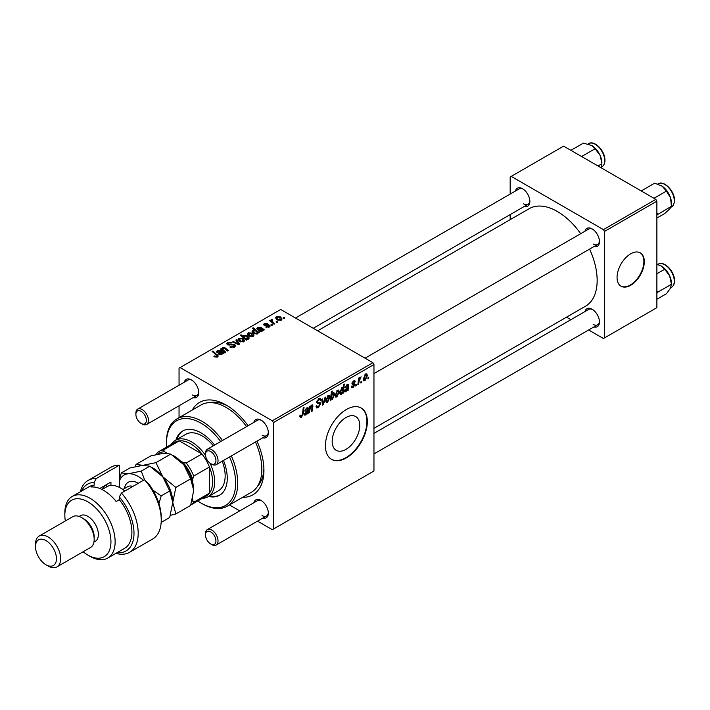 <?xml version="1.0" encoding="UTF-8"?>
<svg xmlns="http://www.w3.org/2000/svg" width="710" height="710" viewBox="0 0 710 710"><rect width="100%" height="100%" fill="white"/><g stroke="black" fill="none" stroke-linecap="round" stroke-linejoin="round"><path stroke-width="1.06" d="M345.956 449.368A19.498 11.262 120 0 0 358.701 432.186A19.498 11.262 120 0 0 355.71 416.557A19.498 11.262 120 0 0 345.956 417.524A19.498 11.262 120 0 0 333.221 434.706A19.498 11.262 120 0 0 336.212 450.335A19.498 11.262 120 0 0 345.956 449.368M346.382 457.888A29.634 17.111 120 0 0 365.739 431.769A29.634 17.111 120 0 0 361.195 408.019A29.634 17.111 120 0 0 346.382 409.492A29.634 17.111 120 0 0 327.017 435.612A29.634 17.111 120 0 0 331.561 459.361A29.634 17.111 120 0 0 346.382 457.888M331.348 459.237A29.634 17.111 120 0 0 345.956 457.648A29.634 17.111 120 0 0 365.268 431.724A29.634 17.111 120 0 0 360.991 407.904M585.004 231.203A10.375 5.991 60 0 1 592.122 228.895L592.122 228.895A10.375 5.991 60 0 1 599.453 241.595A10.375 5.991 60 0 1 593.897 246.61M592.664 229.232A8.893 5.13 -120 0 0 588.723 229.055L365.064 358.186M515.424 191.034A10.375 5.991 60 0 1 522.542 188.727L522.542 188.727A10.375 5.991 60 0 1 529.882 201.427A10.375 5.991 60 0 1 524.317 206.432M523.092 189.064A8.893 5.13 -120 0 0 519.143 188.887L295.493 318.018M585.004 311.548A10.375 5.991 60 0 1 592.122 309.232L592.122 309.232A10.375 5.991 60 0 1 599.453 321.941A10.375 5.991 60 0 1 593.897 326.946M592.664 309.569A8.893 5.13 -120 0 0 588.723 309.4L373.957 433.393M184.307 382.211A10.375 5.991 60 0 1 191.425 379.894L191.425 379.894A10.375 5.991 60 0 1 198.756 392.603A10.375 5.991 60 0 1 193.191 397.609M191.966 380.232A8.893 5.13 -120 0 0 188.026 380.063L137.722 409.102A8.893 5.13 60 0 1 142.169 409.537A8.893 5.13 60 0 1 147.982 417.373A8.893 5.13 60 0 1 146.615 424.5A8.893 5.13 60 0 1 142.169 424.056L141.121 423.453A7.411 4.278 -120 0 0 146.366 420.426A7.411 4.278 -120 0 0 141.121 411.356A7.411 4.278 -120 0 0 135.885 414.383A7.411 4.278 -120 0 0 141.121 423.453L142.169 424.056M253.878 422.379A10.375 5.991 60 0 1 260.996 420.063L260.996 420.063A10.375 5.991 60 0 1 268.336 432.772A10.375 5.991 60 0 1 262.771 437.777M261.546 420.4A8.893 5.13 -120 0 0 257.597 420.231L207.302 449.27A8.893 5.13 60 0 1 211.749 449.714A8.893 5.13 60 0 1 217.562 457.542A8.893 5.13 60 0 1 216.195 464.668A8.893 5.13 60 0 1 211.749 464.233L210.701 463.621A7.411 4.278 -120 0 0 215.938 460.604A7.411 4.278 -120 0 0 210.701 451.524A7.411 4.278 -120 0 0 205.465 454.551A7.411 4.278 -120 0 0 210.701 463.621L211.749 464.233M253.878 502.716A10.375 5.991 60 0 1 260.996 500.408L260.996 500.408A10.375 5.991 60 0 1 268.336 513.108A10.375 5.991 60 0 1 262.771 518.122M261.546 500.745A8.893 5.13 -120 0 0 257.597 500.577L207.302 529.616A8.893 5.13 60 0 1 211.749 530.05A8.893 5.13 60 0 1 217.562 537.887A8.893 5.13 60 0 1 216.195 545.014A8.893 5.13 60 0 1 211.749 544.57L210.701 543.966A7.411 4.278 -120 0 0 215.938 540.94A7.411 4.278 -120 0 0 210.701 531.87A7.411 4.278 -120 0 0 205.465 534.887A7.411 4.278 -120 0 0 210.701 543.966L211.749 544.57M192.25 410.052A53.348 30.805 60 0 1 226.206 405.064L226.206 405.064A53.348 30.805 60 0 1 226.215 405.064A53.348 30.805 60 0 1 248.065 425.734M227.812 406.031A48.901 28.231 -120 0 0 209.556 402.641M373.957 428.343L585.493 306.214A56.312 32.509 -120 0 0 589.584 249.095M580.691 233.696A56.312 32.509 -120 0 0 557.332 211.474A56.312 32.509 -120 0 0 529.181 208.678L317.645 330.807M630.684 285.278A19.268 11.12 120 0 0 643.269 268.3A19.268 11.12 120 0 0 640.313 252.867A19.268 11.12 120 0 0 630.684 253.816A19.268 11.12 120 0 0 618.099 270.794A19.268 11.12 120 0 0 621.055 286.236A19.268 11.12 120 0 0 630.684 285.278M620.842 286.103A19.268 11.12 120 0 0 630.267 285.038A19.268 11.12 120 0 0 642.79 268.247A19.268 11.12 120 0 0 640.101 252.751M372.91 362.712L373.957 364.532L273.368 422.61L272.312 420.79L372.91 362.712L280.698 309.48L179.053 368.162L179.053 385.237M179.053 405.774L179.053 417.666M273.368 422.61L273.368 529.083L272.312 529.687L257.526 521.149M239.74 510.88L229.436 504.934M353.11 387.571L351.761 387.784L351.29 386.417L352.045 385.867L353.145 386.772L354.148 385.255L352.329 384.509L351.956 383.604L353.553 380.933L354.849 380.72L355.284 381.802L354.53 382.353L353.518 381.723L352.719 383.027L354.521 383.844L354.902 384.74L353.11 387.571L351.29 386.515M351.414 386.329L353.145 386.772M353.988 384.811L351.974 383.906M354.53 382.353L352.941 381.394M352.018 383.036L353.42 383.675M348.166 390.314L347.376 390.766L347.305 390.038L345.788 391.796L344.847 391.893L344.43 390.802L347.758 386.702L347.856 385.903L346.897 385.548L344.9 387.793L346.959 384.74L348.255 384.518L348.166 390.314L347.066 389.675M347.856 385.903L346.311 385.211M339.282 391.742L336.904 396.917L335.679 397.059L335.093 395.514L337.507 390.198L338.688 390.065L339.282 391.742L338.359 391.21M301.351 417.453L300.25 417.622L299.913 415.643L300.676 415.084L301.395 416.433L302.398 414.258L303.276 407.753L304.049 407.309L303.143 414.045L301.351 417.453L299.851 416.584M300.046 415.545L301.395 416.433M330.496 398.718L331.082 399.055L330.23 400.662L331.472 391.476L332.245 391.033L331.801 394.245L333.052 392.763L333.966 392.683L334.517 394.405L332.36 399.544L330.532 398.487M325.828 397.05L323.405 404.611L322.473 405.144L321.736 399.411L322.5 398.967L323.041 403.866L325.002 397.52L325.828 397.05M316.039 406.138L318.364 406.635L319.855 404.363L319.651 403.733L317.663 403.44L316.802 402.082L318.852 398.656L320.37 398.425L321 399.872L320.228 400.582L319.864 399.508L318.825 399.659L317.565 401.594L317.849 402.18L320.103 402.464L320.609 403.839L318.311 407.655L316.651 407.957L316.039 406.102L316.802 405.561L317.157 406.848L316.039 406.209M316.908 401.212L317.849 402.18M368.801 377.188L368.623 378.501L367.86 378.936L368.02 377.64L368.801 377.188M373.957 364.532L373.957 471.005L273.368 529.083M329.946 397.13L327.567 402.313L326.343 402.446L325.757 400.901L328.171 395.585L329.351 395.452L329.946 397.13L329.032 396.597M307.971 413.522L307.181 413.974L307.102 413.255L305.584 415.004L304.643 415.101L304.226 414.01L307.554 409.91L307.661 409.111L306.693 408.756L304.705 411.001L306.764 407.948L308.06 407.726L307.971 413.522L306.862 412.883M307.661 409.111L306.108 408.419M311.814 405.028L312.933 405.88L312.24 411.055L311.468 411.498L312.16 406.351L311.575 405.934L309.897 409.546L309.48 412.643L308.708 413.096L309.604 406.413L310.377 405.969L310.226 407.087L311.814 405.028L312.595 404.931M312.16 406.351L311.104 405.667M339.841 393.695L341.164 394.458L339.762 392.763L341.865 387.678L343.063 388.006L343.569 384.492L344.341 384.048L343.099 393.233L342.335 393.677L342.469 392.745L341.164 394.458L340.33 394.529M341.865 387.678L343.063 388.006L342.238 387.527M367.389 375.519L365.011 380.693L363.777 380.835L363.192 379.291L365.606 373.975L366.795 373.842L367.389 375.519L366.466 374.986M361.754 381.252L361.576 382.566L360.813 383.01L360.973 381.705L361.754 381.252M359.02 381.581L358.639 384.261L357.867 384.714L358.763 378.031L359.535 377.587L359.34 378.971L361.097 376.797L359.02 381.581L358.337 381.181M356.606 384.225L356.429 385.539L355.666 385.983L355.825 384.678L356.606 384.225M272.605 325.038L271.841 325.482L270.954 324.781L271.735 324.337L272.605 325.038M277.743 322.074L276.98 322.509L276.092 321.816L276.873 321.364L277.743 322.074M265.744 327.026L266.312 326.467L268.744 326.609L268.921 325.562L264.209 325.366L263.561 324.505L264.298 323.565L267.652 323.503L264.928 323.973L264.857 324.861L268.273 324.745L270.244 325.952L269.374 327.017L265.744 327.026M268.744 327.31L268.921 325.562M264.928 323.973L264.857 325.624M257.899 333.389L257.899 332.679L257.437 333.904L253.861 333.469L252.014 331.259L252.609 330.319L254.686 330.132L252.405 328.233L253.177 327.78L259.274 332.733L257.952 333.052M234.575 347.101L229.827 346.977L233.767 346.578L234.034 345.007L227.493 344.758L226.632 343.631L227.599 342.442L231.868 342.433L231.336 343.01L228.425 342.957L228.203 344.288L234.726 344.527L235.631 345.752L234.575 347.101M234.513 347.137L234.034 345.007M227.777 344.9L227.777 343.729L228.203 345.06M243.841 341.758L239.9 341.581L238.063 339.38L238.915 338.226L242.918 338.484L244.639 340.578L243.841 341.758M221.955 350.225L222.558 347.66L224.972 347.767L228.407 350.554L227.635 350.997L224.218 348.228L222.984 348.193L222.47 348.974L225.647 352.151L224.875 352.595L220.446 348.992L221.928 348.761M216.807 357.219L216.426 355L212.112 351.494L212.885 351.051L218.29 355.994L217.615 356.899L213.896 356.402L217.162 355.887L217.162 357.112M272.312 420.79L180.1 367.558M223.348 353.473L222.612 353.136L221.857 354.45L218.955 354.343L218.236 353.411L220.393 351.335L218.103 351.006L217.926 352.32L217.065 352.701L216.594 351.725L217.5 350.58L220.579 350.42L224.138 353.021L223.348 353.473L223.348 352.666M218.103 351.006L217.926 352.32M247.08 339.779L246.405 340.161L240.308 335.218L241.08 334.765L243.202 336.505L243.796 335.404L247.417 335.803L249.245 338.004L248.633 338.989L246.281 339.114L247.08 339.779M239.572 344.11L238.64 344.652L232.569 341.989L233.341 341.545L238.391 343.844L235.844 340.108L236.661 339.628L239.572 344.11M253.177 336.371L249.237 336.185L247.399 333.993L248.243 332.83L252.254 333.096L253.976 335.182L253.177 336.371M263.552 330.265L262.806 329.928L262.052 331.242L259.159 331.135L258.431 330.203L260.588 328.127L258.298 327.798L258.12 329.112L257.268 329.493L256.789 328.517L257.703 327.372L260.783 327.212L264.342 329.813L263.552 330.265L263.543 329.458M258.298 327.798L258.12 329.112M281.275 320.139L277.335 319.961L275.498 317.769L276.35 316.607L280.352 316.864L282.074 318.959L281.275 320.139M272.01 320.103L273.066 322.313L274.805 323.769L274.033 324.213L269.605 320.609L270.377 320.166L271.282 320.92L271.318 319.509L272.036 319.322L272.56 319.979L271.735 320.574L271.735 322.349M270.998 320.068L271.318 322.012M284.799 318L284.036 318.444L283.148 317.743L283.92 317.29L284.799 318M655.836 199.368L656.883 201.187L604.485 231.433L603.438 229.623L655.836 199.368L563.625 146.136L510.179 176.985L510.179 194.061M510.179 214.597L510.179 219.647M604.485 231.433L604.485 337.916L603.438 338.519L588.652 329.981M570.867 319.713L566.491 317.184M604.485 337.916L656.883 307.661L656.883 201.187M603.438 229.623L511.227 176.382M593.169 244.018A8.893 5.13 -120 0 0 597.616 244.462A8.893 5.13 -120 0 0 599.435 240.956M523.59 203.85A8.893 5.13 -120 0 0 528.036 204.285A8.893 5.13 -120 0 0 529.855 200.788M593.169 324.363A8.893 5.13 -120 0 0 597.616 324.798A8.893 5.13 -120 0 0 599.435 321.302M256.958 441.141A53.348 30.805 60 0 1 263.934 470.402A53.348 30.805 60 0 1 242.634 497.32M257.703 486.03A48.901 28.231 -120 0 0 263.898 468.529M262.043 515.531A8.893 5.13 -120 0 0 266.49 515.975A8.893 5.13 -120 0 0 268.318 512.469M262.043 435.195A8.893 5.13 -120 0 0 266.49 435.629A8.893 5.13 -120 0 0 268.318 432.133M192.472 395.017A8.893 5.13 -120 0 0 196.918 395.461A8.893 5.13 -120 0 0 198.738 391.964M214.562 356.873L214.562 355.905M215.13 357.121L215.13 356.322M212.885 352.124L212.885 351.051M217.358 357.032L217.358 354.672M220.393 352.293L220.393 351.335M217.5 352.506L217.5 350.58M220.579 352.142L220.579 350.42M221.44 352.258L221.44 351.059M221.422 353.926L221.946 353.154L220.925 351.796L219.718 353.908L221.422 353.926L221.422 354.645M219.718 354.663L219.292 352.187M221.218 349.622L221.218 348.548M222.558 348.601L222.558 347.66M224.972 348.787L224.972 347.767M241.08 335.839L241.08 334.765M243.202 337.561L243.202 336.505M243.796 338.049L243.796 335.404M247.417 336.78L247.417 335.803M246.281 340.063L246.281 339.114M244.497 338.617L244.497 337.578L245.545 338.377L247.905 338.643L248.269 338.058L248.269 339.158M247.905 339.247L246.663 336.247L244.213 335.928L243.867 338.111M244.213 335.928L244.497 337.578M245.545 339.46L245.545 338.377M238.915 340.88L238.915 338.226M242.918 339.486L242.918 338.484M243.175 342.042L242.154 338.918L239.545 338.626L239.066 341.013M239.545 338.626L240.575 341.093L243.175 341.368L243.61 340.685L243.61 341.874M240.575 341.9L240.575 341.093M233.341 342.327L233.341 341.545M238.391 344.536L238.391 343.844M236.661 341.332L236.661 339.628M230.493 347.323L230.493 346.489M230.723 347.412L230.723 346.631M231.771 347.696L231.771 347.004M233.767 347.483L233.767 346.578M227.599 344.811L227.599 342.442M229.144 345.202L229.144 344.501M234.726 347.012L234.726 344.527M248.243 335.493L248.243 332.83M252.254 334.09L252.254 333.096M252.511 336.647L251.491 333.531L248.882 333.238L248.402 335.626M248.882 333.238L249.911 335.697L252.511 335.981L252.946 335.298L252.946 336.487M249.911 336.513L249.911 335.697M252.609 332.493L252.609 330.319M253.177 328.872L253.177 327.78M257.02 334.082L257.242 332.493L255.609 330.94L253.319 330.674L252.982 332.866M253.319 330.674L254.677 333.061L257.02 333.38L257.242 332.493M254.464 333.78L254.464 332.928M256.079 334.179L256.079 333.531M254.677 333.869L254.677 333.061M260.588 329.085L260.588 328.127M257.703 329.298L257.703 327.372M260.783 328.934L260.783 327.212M261.644 329.041L261.644 327.851M261.626 330.718L262.141 329.946L261.129 328.588L259.913 330.7L261.626 330.718L261.626 331.428M259.913 331.455L259.487 328.978M266.312 327.292L266.312 326.467M264.298 325.411L264.298 323.565M265.363 325.704L265.363 325.065M268.273 325.384L268.273 324.745M269.631 326.857L269.631 325.082M276.35 319.269L276.35 316.607M280.352 317.867L280.352 316.864M280.61 320.423L279.589 317.308L276.98 317.015L276.501 319.402M276.98 317.015L278.018 319.473L280.61 319.757L281.053 319.074L281.053 320.263M278.018 320.29L278.018 319.473M276.873 322.429L276.873 321.364M270.377 321.239L270.377 320.166M271.282 321.976L271.282 320.92M272.036 320.095L272.036 319.322M271.735 325.393L271.735 324.337M283.92 318.355L283.92 317.29M367.966 378.119L368.623 378.501M316.048 406.351L318.311 407.655M318.87 398.638L321 399.872M318.71 398.736L320.991 400.058M318.08 399.224L318.825 399.659M316.829 401.656L320.609 403.839M322.322 403.981L323.405 404.611M322.251 403.404L323.041 403.866M325.775 401.274L327.567 402.313M327.86 395.789L328.783 396.322L328.135 396.375L326.52 400.369L327.576 401.54L329.183 397.573L327.558 396.038M325.81 399.961L326.52 400.369M325.757 400.928L327.576 401.54M330.327 399.943L330.904 400.271M331.153 393.873L331.801 394.245M333.594 393.873L334.517 394.405M331.526 396.233L331.348 397.733L332.298 398.807L333.762 394.858L332.804 393.677L331.526 396.233L330.887 395.861M332.342 393.411L333.372 393.624L332.564 393.162M330.567 398.195L332.298 398.807M330.683 397.351L331.348 397.733M302.478 413.664L303.143 414.045M304.235 414.223L305.584 415.004M304.892 410.336L305.469 410.673M307.066 407.788L308.442 408.587M307.643 409.404L308.317 409.794M307.102 412.306L307.883 412.75M305.824 414.099L307.421 410.753L304.989 413.566L305.824 414.099L304.341 413.193M306.906 410.451L307.421 410.753M308.814 412.27L309.48 412.643M309.569 406.706L310.226 407.087M311.654 405.135L312.933 405.88M311.583 410.673L312.24 411.055M335.111 395.878L336.904 396.917M337.197 390.402L338.12 390.935L337.472 390.988L335.857 394.982L336.913 396.144L338.519 392.177L336.895 390.651M335.147 394.574L335.857 394.982M335.093 395.532L336.913 396.144M342.451 392.852L343.099 393.233M341.581 387.882L342.442 388.379L341.909 388.423L340.525 392.142L340.818 393.509L341.412 393.544L342.823 389.479L341.359 388.095M339.833 391.734L340.525 392.142M339.762 392.896L341.412 393.544M339.797 391.982L340.525 392.399M344.439 391.015L345.788 391.796M345.087 387.127L345.663 387.465M347.261 384.58L348.645 385.379M347.838 386.196L348.521 386.586M347.296 389.089L348.077 389.541M346.027 390.882L347.625 387.545L345.193 390.358L346.027 390.882L344.536 389.985M347.101 387.243L347.625 387.545M353.669 380.862L355.284 381.802M352.116 382.681L352.719 383.027M352.009 383.072L354.902 384.74M363.209 379.655L365.011 380.693M365.295 374.179L366.218 374.711L365.57 374.756L363.955 378.758L365.011 379.921L366.626 375.954L364.993 374.427M363.245 378.35L363.955 378.758M363.192 379.309L365.011 379.921M360.911 382.184L361.576 382.566M357.973 383.879L358.639 384.261M358.692 378.59L359.34 378.971M360.014 377.489L360.795 377.933M359.908 377.667L360.414 377.96M355.772 385.157L356.429 385.539M214.597 445.055A37.044 21.389 -120 0 0 201.063 432.896A37.044 21.389 -120 0 0 182.541 431.059A37.044 21.389 -120 0 0 175.965 439.987M183.073 430.766A37.044 21.389 -120 0 0 177.012 439.383M197.762 500.985A48.901 28.231 -120 0 0 201.063 503.07A48.901 28.231 -120 0 0 231.664 499.396A48.901 28.231 -120 0 0 229.552 456.956M220.659 441.558A48.901 28.231 -120 0 0 201.063 423.213A48.901 28.231 -120 0 0 166.486 443.173A48.901 28.231 -120 0 0 166.637 447.078M202.11 503.674L201.063 503.07L202.11 503.674A50.383 29.092 60 0 0 227.298 506.168L251.402 492.252A50.383 29.092 -120 0 0 255.449 442.002M166.486 443.173L166.486 441.966A50.383 29.092 60 0 1 176.914 418.9A50.383 29.092 60 0 1 202.11 421.394A50.383 29.092 60 0 1 222.461 440.519M231.353 455.918A50.383 29.092 60 0 1 227.298 506.168M246.565 426.603A50.383 29.092 -120 0 0 226.206 407.487A50.383 29.092 -120 0 0 201.019 404.984L176.914 418.9M171.216 444.442A32.598 18.824 60 0 1 175.334 440.351L185.807 434.298A32.598 18.824 60 0 1 202.11 435.913A32.598 18.824 60 0 1 213.346 445.782M222.239 461.18A32.598 18.824 60 0 1 218.414 490.77L207.932 496.822A32.598 18.824 60 0 1 202.332 498.34M208.562 496.459A37.044 21.389 -120 0 0 219.585 495.225A37.044 21.389 -120 0 0 223.49 460.462M209.61 495.846A37.044 21.389 -120 0 0 220.1 494.905M656.883 214.952L671.438 206.29L669.645 209.006L664.693 213.55L656.883 218.059M657.824 214.145L656.883 213.053M653.972 198.294L666.45 191.088L670.524 197.779L671.438 206.29M641.219 190.937L654.709 183.144L662.155 186.206L666.45 191.088M671.482 204.391L671.482 203.326A14.422 8.325 -120 0 0 670.524 197.779A14.422 8.325 -120 0 0 662.155 186.206A14.422 8.325 -120 0 0 661.285 185.656A14.422 8.325 -120 0 0 661.205 185.612M601.903 163.158A14.422 8.325 -120 0 0 601.867 162.12A14.422 8.325 -120 0 0 600.065 155.348L601.903 163.158M598.024 165.998L601.858 163.779L600.944 167.587M595.113 148.736L600.065 155.348A14.422 8.325 -120 0 0 591.705 145.488A14.422 8.325 -120 0 0 591.652 145.452L595.113 148.736L581.623 156.528M570.902 150.334L583.38 143.136L591.705 145.488M656.883 293.292L657.824 292.147L656.883 291.233M656.883 299.256L666.45 293.736L670.524 288.1L671.482 283.663A14.422 8.325 -120 0 0 669.645 275.862L671.438 284.293L657.824 292.147M664.693 269.25L669.645 275.862A14.422 8.325 -120 0 0 661.285 266.002A14.422 8.325 -120 0 0 661.232 265.966L664.693 269.25L656.883 273.758M656.883 264.333L661.285 266.002M205.465 454.551L205.465 453.344A8.893 5.13 60 0 1 207.302 449.27M205.465 534.887L205.465 533.68A8.893 5.13 60 0 1 207.302 529.616M135.885 414.383L135.885 413.167A8.893 5.13 60 0 1 137.722 409.102M210.045 463.195A32.598 18.824 60 0 1 214.686 481.895A32.598 18.824 60 0 1 207.932 496.822M190.786 505.005L206.14 496.139A31.116 17.963 -120 0 0 209.441 493.166A31.116 17.963 -120 0 0 212.592 481.895A31.116 17.963 -120 0 0 209.441 466.994A31.116 17.963 -120 0 0 201.915 453.956L179.248 440.866A31.116 17.963 -120 0 0 175.024 442.241L159.306 451.311A31.116 17.963 60 0 1 163.531 449.945L164.684 451.817A29.634 17.111 -120 0 0 157.522 454.24M191.877 501.579A29.634 17.111 -120 0 0 192.676 500.31L193.724 502.245L209.441 493.166L209.441 466.994L193.724 476.064L192.676 479.214A29.634 17.111 -120 0 0 182.949 462.361L186.197 463.026L201.915 453.956A31.116 17.963 -120 0 0 179.248 440.866L163.531 449.945M175.334 440.351A32.598 18.824 60 0 1 205.501 455.341M155.889 454.604L156.005 454.285A31.116 17.963 60 0 1 159.306 451.311M192.676 500.31L192.676 498.526M192.676 482.401L192.676 479.214M182.949 462.361L180.189 460.772M166.965 453.14L164.684 451.817M193.724 502.245A31.116 17.963 60 0 1 190.795 504.996M186.197 463.026A31.116 17.963 60 0 1 193.724 476.064M119.324 465.201A41.491 23.954 -120 0 0 111.159 467.136L88.102 480.448A41.491 23.954 60 0 1 96.276 478.513L119.324 465.201L119.324 487.371M83.123 551.768A32.598 18.824 -120 0 0 87.889 555.096A32.598 18.824 -120 0 0 110.946 541.792A32.598 18.824 -120 0 0 87.889 501.855A32.598 18.824 -120 0 0 64.841 515.167A32.598 18.824 -120 0 0 65.338 520.962M89.993 556.312L87.889 555.096L89.993 556.312A35.562 20.537 60 0 0 107.769 558.069L124.534 548.386A35.562 20.537 -120 0 0 119.324 499.698L116.183 501.517A35.562 20.537 60 0 0 103.607 490.361A35.562 20.537 60 0 0 91.04 486.998L94.181 485.178A35.562 20.537 -120 0 0 88.972 486.785L72.207 496.467A35.562 20.537 60 0 1 89.993 498.225A35.562 20.537 60 0 1 113.227 529.571A35.562 20.537 60 0 1 107.769 558.069M56.969 566.864L90.498 547.508A17.785 10.268 -120 0 0 94.181 539.369L94.181 536.946A14.821 8.556 -120 0 0 83.7 518.797L81.606 517.59A17.785 10.268 -120 0 0 72.713 516.711L39.183 536.068A17.785 10.268 60 0 1 48.076 536.946A17.785 10.268 60 0 1 59.693 552.62A17.785 10.268 60 0 1 56.969 566.864A17.785 10.268 60 0 1 48.076 565.985L45.981 564.778A14.821 8.556 -120 0 0 56.454 558.726A14.821 8.556 -120 0 0 45.981 540.576A14.821 8.556 -120 0 0 35.5 546.629A14.821 8.556 -120 0 0 45.981 564.778L48.076 565.985M94.181 539.369A17.785 10.268 -120 0 0 81.606 517.59L83.7 518.797M93.933 542.103L95.3 541.313A14.821 8.556 -120 0 0 97.572 529.438A14.821 8.556 -120 0 0 87.889 516.383A14.821 8.556 -120 0 0 80.487 515.646L79.112 516.436M117.123 552.664A38.526 22.241 -120 0 0 133.968 534.701A38.526 22.241 -120 0 0 119.324 496.938L121.428 493.024L144.476 479.72A41.491 23.954 -120 0 1 161.241 520.013A41.491 23.954 -120 0 1 152.65 539.005L129.593 552.309A41.491 23.954 60 0 1 115.943 553.347M121.428 493.024A41.491 23.954 60 0 1 129.593 552.309M80.381 491.746A41.491 23.954 60 0 1 88.102 480.448M96.276 478.513L94.181 482.418L94.181 485.178M94.181 482.418A38.526 22.241 -120 0 0 81.561 491.063M119.324 499.698L119.324 496.938M144.476 479.72L148.665 483.821A38.526 22.241 60 0 1 161.241 517.59L161.241 520.013M64.841 515.167L64.841 512.753A35.562 20.537 60 0 1 72.207 496.467M99.79 488.498L110.946 482.054L110.946 485.418M102.533 489.226A28.897 16.685 60 0 1 105.32 485.303M106.757 486.785L106.757 484.468M35.5 546.629L35.5 544.206A17.785 10.268 60 0 1 39.183 536.068M170.418 515.318L175.849 513.96L190.644 505.413L193.724 490.361L190.644 478.868L175.849 487.415L162.812 476.809L155.943 462.645L170.737 454.098L183.775 464.704L190.644 478.868M175.849 513.96L172.77 502.467L175.849 487.415M155.943 462.645L142.905 465.316L136.027 464.42L150.831 455.882L163.859 453.211L170.737 454.098M136.027 464.42L135.299 466.621M172.77 502.769A28.16 16.259 -120 0 0 172.77 502.467A28.16 16.259 -120 0 0 162.812 476.809A28.16 16.259 -120 0 0 151.691 467.349M193.724 490.361A28.16 16.259 60 0 0 183.775 464.704A28.16 16.259 -120 0 0 172.654 455.243M143.455 480.306A28.16 16.259 -120 0 0 128.235 473.783L121.357 472.896L129.868 467.979L142.905 465.316L149.783 466.204L162.812 476.809L169.69 490.974L172.77 502.467L169.69 517.519L161.179 522.427M144.574 479.809L141.272 471.112L128.235 473.783A28.16 16.259 -120 0 0 119.324 481.194M158.951 503.638L161.179 495.882L152.934 490.175M121.357 472.896L119.324 479.782M141.272 471.112L149.783 466.204M161.179 495.882L169.69 490.974M124.782 491.089A26.678 15.398 -120 0 0 120.38 487.947A26.678 15.398 -120 0 0 107.041 486.625L102.036 489.509M120.38 487.947L121.428 488.551A25.196 14.546 60 0 1 124.951 490.992M222.47 353.846L222.47 351.991M225.771 349.453L225.771 348.361M223.588 351.548L223.588 350.474M245.349 339.309L245.349 338.262M236.661 343.782L236.661 343.028M231.22 344.989L231.22 344.181M262.664 330.638L262.664 328.783M266.472 325.615L266.472 324.976M273.066 323.423L273.066 322.313M316.837 402.517L318.586 403.52M322.02 401.638L322.89 402.135M330.709 397.139L331.357 397.502M307.368 411.117L308.025 411.489M305.841 411.152L306.471 411.525M312.151 406.608L312.817 406.999M309.232 409.164L309.897 409.546M347.572 387.908L348.219 388.281M346.045 387.944L346.675 388.308M658.179 183.828C664.232 179.648 675.627 192.33 674.5 201.383C673.683 204.95 672.689 206.796 671.509 206.929A13.339 7.703 -120 0 0 674.243 201.738A13.339 7.703 -120 0 0 668.82 187.804A13.339 7.703 -120 0 0 658.179 183.828L657.762 184.067M588.599 143.66C594.155 139.879 604.601 150.28 604.92 159.333C605.133 162.892 604.139 165.368 601.938 166.761A13.339 7.703 -120 0 0 604.663 159.697A13.339 7.703 -120 0 0 598.495 146.846A13.339 7.703 -120 0 0 588.599 143.66L588.004 143.997M674.243 280.21A13.339 7.703 -120 0 0 668.074 267.351A13.339 7.703 -120 0 0 658.179 264.173C663.735 260.392 674.18 270.794 674.5 279.846C674.713 283.405 673.71 285.882 671.509 287.266A13.339 7.703 -120 0 0 674.243 280.21M674.243 279.545A12.452 7.189 60 0 1 674.269 280.796M124.365 488.595A19.853 11.466 60 0 1 138.299 483.288M132.939 486.385A16.303 9.407 -120 0 0 127.525 486.776L122.874 489.456M217.579 351.672L217.579 352.471M221.946 353.154L221.946 354.397M222.47 348.974L222.47 350.642M257.331 332.875L257.331 333.966M257.783 328.464L257.783 329.262M262.141 329.946L262.141 331.188M269.25 325.996L269.25 327.079M264.573 324.443L264.573 325.535M319.864 399.508L318.621 398.798M300.845 416.504L299.877 415.945M307.457 408.605L306.542 408.081M305.229 414.178L304.253 413.619M311.983 405.88L311.282 405.472M340.924 393.597L339.762 392.923M347.651 385.397L346.737 384.873M345.424 390.97L344.457 390.411M354.237 381.616L353.314 381.084M671.509 206.929L671.065 207.187M601.938 166.761L601.13 167.223M658.179 264.173L657.584 264.51M671.509 287.266L670.71 287.736M597.616 244.462L373.957 373.584M266.49 435.629L216.195 464.668M216.195 545.014L266.49 515.975M373.957 453.93L597.616 324.798M146.615 424.5L196.918 395.461M313.27 328.286L528.036 204.285"/></g></svg>
